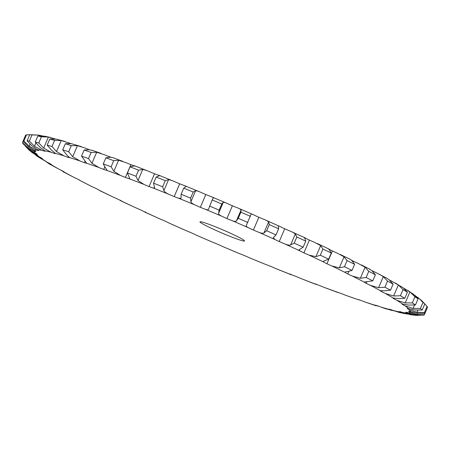 <?xml version="1.0" encoding="UTF-8"?>
<svg xmlns="http://www.w3.org/2000/svg" width="450" height="450" viewBox="0 0 450 450"><rect width="100%" height="100%" fill="white"/><g stroke="black" fill="none" stroke-linecap="round" stroke-linejoin="round"><path stroke-width="0.67" d="M379.209 306.428L375.002 305.229A9.697 0.652 23.2 0 1 375.007 305.218A9.697 0.652 23.2 0 1 376.537 305.494L376.537 305.488A9.697 0.652 23.2 0 1 380.554 306.945L385.397 308.672L394.706 311.034M86.771 163.176L86.67 163.232A9.697 0.652 23.2 0 1 84.448 162.653L84.454 162.658A9.697 0.652 23.2 0 1 80.01 160.971L72.709 156.696L68.67 151.763L71.291 145.648L77.439 145.654L85.489 148.185A9.697 0.652 23.2 0 0 89.528 149.726M68.67 151.763A218.852 14.721 23.2 0 0 65.649 150.773A218.852 14.721 23.2 0 0 62.713 149.822L66.493 154.676L69.519 157.556A9.697 0.652 23.2 0 1 69.514 157.573A9.697 0.652 23.2 0 1 67.978 157.297L67.984 157.297A9.697 0.652 23.2 0 1 63.968 155.841L56.503 151.588L51.986 146.509L54.608 140.394L61.239 140.546L69.446 143.055A9.697 0.652 23.2 0 0 70.791 143.572M51.986 146.509A218.852 14.721 23.2 0 0 47.166 145.119L51.474 150.137L55.474 153.388A9.697 0.652 23.2 0 1 55.553 153.54A9.697 0.652 23.2 0 1 54.652 153.444L54.658 153.45A9.697 0.652 23.2 0 1 51.142 152.252L43.684 148.084L38.796 142.914L41.417 136.8L48.414 137.042L55.294 138.966M38.796 142.914A218.852 14.721 23.2 0 0 35.207 142.099L39.943 147.234L44.826 150.806A9.697 0.652 23.2 0 1 45.163 151.166A9.697 0.652 23.2 0 1 44.736 151.183L44.741 151.183A9.697 0.652 23.2 0 1 41.799 150.266L34.504 146.261L29.374 141.058L31.995 134.938L38.368 135.09L42.48 135.922M29.374 141.058A218.852 14.721 23.2 0 0 27.09 140.828L32.13 146.025L37.789 149.867A9.697 0.652 23.2 0 1 38.559 150.508A9.697 0.652 23.2 0 1 38.436 150.553L38.441 150.553A9.697 0.652 23.2 0 1 36.135 149.94L29.16 146.154L23.901 140.968L26.522 134.848L29.7 134.741M23.901 140.968A218.852 14.721 23.2 0 0 22.978 141.334L28.192 146.537L34.504 150.587A9.697 0.652 23.2 0 1 35.876 151.566L35.882 151.571A9.697 0.652 23.2 0 1 35.876 151.571A9.697 0.652 23.2 0 1 34.256 151.268L27.748 147.763L22.5 142.65L23.034 141.407M22.5 142.65A218.852 14.721 23.2 0 0 22.944 143.606L28.215 148.759L35.044 152.949A9.697 0.652 23.2 0 1 37.114 154.209L37.119 154.209A9.697 0.652 23.2 0 1 37.17 154.339A9.697 0.652 23.2 0 1 36.208 154.226L30.308 151.054L25.369 146.289M28.328 149.417L32.192 152.646L39.398 156.909A9.697 0.652 23.2 0 1 42.114 158.422L42.114 158.422A9.697 0.652 23.2 0 1 42.413 158.749A9.697 0.652 23.2 0 1 41.946 158.76L37.867 156.746L35.162 154.637M37.867 156.746L47.469 162.388A9.697 0.652 23.2 0 1 50.788 164.115L50.794 164.121A9.697 0.652 23.2 0 1 51.502 164.722A9.697 0.652 23.2 0 1 51.356 164.768L49.129 163.828L46.344 161.843M49.129 163.828L59.102 169.268A9.697 0.652 23.2 0 1 62.949 171.186L62.955 171.186A9.697 0.652 23.2 0 1 64.243 172.125A9.697 0.652 23.2 0 1 64.243 172.131L60.542 169.954M63.135 171.765L74.059 177.418A9.697 0.652 23.2 0 1 78.356 179.477L78.362 179.477A9.697 0.652 23.2 0 1 80.347 180.703L92.025 186.66A9.697 0.652 23.2 0 1 96.688 188.826L96.694 188.826A9.697 0.652 23.2 0 1 99.337 190.311L98.691 189.889M99.574 190.547L112.646 196.819A9.697 0.652 23.2 0 1 117.579 199.041L117.585 199.041A9.697 0.652 23.2 0 1 120.836 200.751C121.826 201.465 121.776 201.308 120.668 200.267M121.522 201.178L135.501 207.675A9.697 0.652 23.2 0 1 140.602 209.919L140.608 209.919A9.697 0.652 23.2 0 1 144.394 211.809C145.772 212.681 146.093 212.676 145.344 211.809M145.457 212.394L160.121 219.021A9.697 0.652 23.2 0 1 165.285 221.226L165.291 221.231A9.697 0.652 23.2 0 1 169.537 223.273L186.007 230.614A9.697 0.652 23.2 0 1 191.132 232.746L191.132 232.746A9.697 0.652 23.2 0 1 195.756 234.9L212.625 242.224A9.697 0.652 23.2 0 1 217.609 244.237L217.609 244.237A9.697 0.652 23.2 0 1 222.514 246.459L239.445 253.614A9.697 0.652 23.2 0 1 244.181 255.471L244.181 255.465A9.697 0.652 23.2 0 1 249.266 257.709L265.916 264.549A9.697 0.652 23.2 0 1 270.304 266.209L270.304 266.209A9.697 0.652 23.2 0 1 275.473 268.425L290.357 274.449M290.897 274.151C289.738 274.202 289.935 274.421 291.493 274.815A9.697 0.652 23.2 0 1 295.453 276.238L295.453 276.238A9.697 0.652 23.2 0 1 300.589 278.381L314.899 284.001M316.187 284.012C314.651 283.916 314.477 283.978 315.664 284.192A9.697 0.652 23.2 0 1 319.112 285.356L319.112 285.356A9.697 0.652 23.2 0 1 324.118 287.387L338.788 292.702M337.624 292.506L337.933 292.494A9.697 0.652 23.2 0 1 340.796 293.377L340.796 293.372A9.697 0.652 23.2 0 1 345.566 295.251L357.846 299.554A9.697 0.652 23.2 0 1 360.073 300.133L360.073 300.133A9.697 0.652 23.2 0 1 364.511 301.815L376.082 305.792M391.343 310.387L389.048 309.397A9.697 0.652 23.2 0 1 388.969 309.251A9.697 0.652 23.2 0 1 389.869 309.341L389.863 309.341A9.697 0.652 23.2 0 1 393.379 310.539L399.51 312.536L407.52 314.077M404.123 313.588L399.696 311.979A9.697 0.652 23.2 0 1 399.358 311.619A9.697 0.652 23.2 0 1 399.78 311.603L399.774 311.603A9.697 0.652 23.2 0 1 402.716 312.519L410.76 314.781L416.07 315.349L420.3 315.259M416.07 315.349L413.139 315.022L406.733 312.919A9.697 0.652 23.2 0 1 405.962 312.283A9.697 0.652 23.2 0 1 406.08 312.233L406.086 312.233A9.697 0.652 23.2 0 1 408.386 312.846L416.109 314.893L423.478 315.152A218.852 14.721 23.2 0 0 424.401 314.781L426.966 308.593M424.401 314.781L417.071 314.505L410.012 312.199A9.697 0.652 23.2 0 1 408.639 311.22L408.639 311.22A9.697 0.652 23.2 0 1 408.645 311.214A9.697 0.652 23.2 0 1 410.259 311.518L417.516 313.279L424.879 313.464L427.5 307.35A218.852 14.721 23.2 0 0 427.056 306.394L424.631 303.711M424.879 313.464A218.852 14.721 23.2 0 0 424.434 312.508L417.054 312.283L409.472 309.836A9.697 0.652 23.2 0 1 407.407 308.576L407.407 308.576A9.697 0.652 23.2 0 1 407.346 308.452A9.697 0.652 23.2 0 1 408.313 308.559L414.962 309.988L422.184 310.044L424.806 303.93L421.673 300.583L414.838 295.363M422.184 310.044A218.852 14.721 23.2 0 0 420.373 308.52L413.072 308.396L405.124 305.876A9.697 0.652 23.2 0 1 402.401 304.369L402.401 304.369A9.697 0.652 23.2 0 1 402.103 304.037A9.697 0.652 23.2 0 1 402.576 304.031L408.488 305.077L415.451 304.954L418.072 298.839L413.218 294.03L403.656 288.157M415.451 304.954A218.852 14.721 23.2 0 0 412.312 302.889L405.214 302.929L397.046 300.397A9.697 0.652 23.2 0 1 393.733 298.671L393.728 298.665A9.697 0.652 23.2 0 1 393.019 298.069A9.697 0.652 23.2 0 1 393.165 298.018L398.228 298.648L404.814 298.294L407.436 292.179L402.964 287.601L390.898 280.733A9.697 0.652 23.2 0 1 389.458 280.046M404.814 298.294A218.852 14.721 23.2 0 0 400.41 295.74L393.643 295.982L385.419 293.518A9.697 0.652 23.2 0 1 381.572 291.606L381.566 291.6A9.697 0.652 23.2 0 1 380.272 290.661A9.697 0.652 23.2 0 1 380.278 290.655L384.396 290.829L390.488 290.211L393.109 284.096L389.132 279.787L386.865 278.235L375.941 272.582A9.697 0.652 23.2 0 1 371.902 270.658M390.488 290.211A218.852 14.721 23.2 0 0 384.913 287.207L378.585 287.702L370.463 285.373A9.697 0.652 23.2 0 1 366.165 283.309L366.159 283.309A9.697 0.652 23.2 0 1 364.174 282.082L364.134 281.964M352.491 276.126A204.458 13.753 23.2 0 1 364.174 282.082L372.769 280.856A218.852 14.721 23.2 0 0 366.131 277.476L360.36 278.263L352.491 276.126A9.697 0.652 23.2 0 1 347.827 273.96L347.827 273.96A9.697 0.652 23.2 0 1 345.184 272.481L344.942 272.126M331.869 265.972A204.458 13.753 23.2 0 1 345.184 272.481C344.537 272.048 345.212 271.789 347.203 271.699L352.012 270.433A218.852 14.721 23.2 0 0 344.452 266.732L339.322 267.846L331.869 265.972A9.697 0.652 23.2 0 1 326.936 263.745L326.936 263.745A9.697 0.652 23.2 0 1 323.685 262.041L323.089 261.338L328.646 259.144L331.267 253.029L329.332 249.733C328.224 248.692 328.174 248.535 329.164 249.249A9.697 0.652 23.2 0 0 332.421 250.959L332.421 250.959A9.697 0.652 23.2 0 0 337.354 253.181L344.059 256.804L347.074 260.618A218.852 14.721 23.2 0 1 354.634 264.313L351.939 260.657L350.662 259.689M328.646 259.144A218.852 14.721 23.2 0 0 320.316 255.206L315.917 256.674L309.015 255.111A9.697 0.652 23.2 0 1 303.919 252.872L303.913 252.872A9.697 0.652 23.2 0 1 300.127 250.976L299.019 249.806L303.142 247.219L305.764 241.104L304.543 237.606L289.879 230.979A9.697 0.652 23.2 0 1 284.715 228.774A9.697 0.652 23.2 0 1 280.463 226.727L263.993 219.386A9.697 0.652 23.2 0 1 258.868 217.254A9.697 0.652 23.2 0 1 254.244 215.1L237.375 207.776A9.697 0.652 23.2 0 1 232.391 205.763A9.697 0.652 23.2 0 1 227.486 203.541L210.555 196.386A9.697 0.652 23.2 0 1 205.819 194.529A9.697 0.652 23.2 0 1 200.734 192.291L184.084 185.451A9.697 0.652 23.2 0 1 179.696 183.791A9.697 0.652 23.2 0 1 174.527 181.575L159.643 175.551L159.103 175.849C160.262 175.798 160.065 175.579 158.507 175.185A9.697 0.652 23.2 0 1 154.547 173.762A9.697 0.652 23.2 0 1 149.411 171.619L135.118 166.011M303.142 247.219A218.852 14.721 23.2 0 0 294.21 243.124L290.61 244.969C289.249 245.351 287.179 244.952 284.4 243.765A9.697 0.652 23.2 0 1 279.231 241.56L279.231 241.56A9.697 0.652 23.2 0 1 274.978 239.513L273.24 237.757L276.024 234.911L278.646 228.791L278.325 225.9L279.067 226.018M276.024 234.911A218.852 14.721 23.2 0 0 266.67 230.737L263.919 232.965C262.941 233.528 261.141 233.263 258.514 232.172A9.697 0.652 23.2 0 1 253.389 230.04L253.389 230.04A9.697 0.652 23.2 0 1 248.76 227.886C246.656 226.896 245.863 226.018 246.375 225.253L251.134 214.093L252.551 214.284M247.838 222.458A218.852 14.721 23.2 0 0 238.252 218.301L236.385 220.916C235.806 221.653 234.304 221.535 231.891 220.562A9.697 0.652 23.2 0 1 226.912 218.548L226.912 218.548A9.697 0.652 23.2 0 1 222.002 216.326C219.623 215.246 218.486 214.234 218.599 213.294L219.156 210.122L221.777 204.002L223.329 202.252L225.512 202.629M208.507 209.278L208.575 209.059C208.395 209.97 207.225 210.004 205.076 209.171A9.697 0.652 23.2 0 1 200.34 207.321L200.34 207.321A9.697 0.652 23.2 0 1 195.249 205.076C192.645 203.929 191.194 202.798 190.901 201.696L190.569 198.146L193.191 192.032L195.638 190.648L198.489 191.284M190.569 198.146A218.852 14.721 23.2 0 0 181.114 194.259L181.024 198.287L178.605 198.236A9.697 0.652 23.2 0 1 174.212 196.577L174.212 196.577A9.697 0.652 23.2 0 1 169.048 194.366C166.264 193.168 164.531 191.936 163.856 190.676L162.658 186.784L165.279 180.669L168.587 179.634L172.007 180.478M162.658 186.784A218.852 14.721 23.2 0 0 153.557 183.156L154.592 187.965L153.028 187.971A9.697 0.652 23.2 0 1 149.062 186.547L149.068 186.547A9.697 0.652 23.2 0 1 143.927 184.404L138.004 180.472L135.99 176.259L138.611 170.145L142.734 169.431L146.588 170.426M135.99 176.259A218.852 14.721 23.2 0 0 127.429 172.963L129.741 178.543L128.858 178.594A9.697 0.652 23.2 0 1 125.409 177.429L125.409 177.435A9.697 0.652 23.2 0 1 120.403 175.399L113.873 171.287L111.105 166.792L113.726 160.678L118.609 160.245L125.882 162.613A9.697 0.652 23.2 0 0 130.888 164.644L130.888 164.644A9.697 0.652 23.2 0 0 134.336 165.808C135.523 166.022 135.349 166.084 133.813 165.988C135.349 166.084 135.523 166.022 134.336 165.808M106.987 170.218L106.588 170.291A9.697 0.652 23.2 0 1 103.719 169.414L103.725 169.414A9.697 0.652 23.2 0 1 98.949 167.535L91.963 163.311L88.515 158.569L91.136 152.454L96.694 152.263L104.434 154.749A9.697 0.652 23.2 0 0 109.198 156.623L109.204 156.623A9.697 0.652 23.2 0 0 111.212 157.297M85.084 161.173L84.448 162.653L85.084 161.167M208.457 226.901A24.249 1.631 23.2 0 1 199.969 221.839A24.249 1.631 23.2 0 1 222.902 229.894A24.249 1.631 23.2 0 1 244.547 240.947A24.249 1.631 23.2 0 1 231.699 237.026A24.249 1.631 23.2 0 1 208.457 226.901M154.547 173.762L149.062 186.547L154.547 173.762M179.691 183.791L174.212 196.577L179.696 183.791M205.819 194.529L200.34 207.321L205.819 194.529M232.391 205.763L226.912 218.548M258.868 217.254L253.389 230.04L258.868 217.254M284.715 228.774L279.231 241.56L284.715 228.774M320.316 255.206L322.937 249.092L320.647 245.627L314.499 242.325A9.697 0.652 23.2 0 1 309.397 240.081L309.397 240.081A9.697 0.652 23.2 0 1 305.606 238.191C304.228 237.319 303.907 237.324 304.656 238.191M366.131 277.476L368.752 271.356L365.091 267.216L357.975 263.34A9.697 0.652 23.2 0 1 353.312 261.174L353.312 261.174A9.697 0.652 23.2 0 1 351.309 260.111M98.949 167.535A204.458 13.753 23.2 0 0 86.67 163.232L81.534 156.127L84.156 150.007L89.426 149.715L92.154 150.446M81.534 156.127A218.852 14.721 23.2 0 1 88.515 158.569M67.978 157.297L68.366 156.398L67.978 157.297M62.713 149.822L65.334 143.707L71.229 143.629L81.411 146.644M103.719 169.414L104.76 166.984L103.719 169.414M108.956 157.196L109.198 156.623L108.956 157.196M120.403 175.399A204.458 13.753 23.2 0 0 106.588 170.291C107.319 170.449 107.021 169.774 105.694 168.261L103.258 163.89L105.879 157.776L110.43 157.219L112.067 157.506M103.258 163.89A218.852 14.721 23.2 0 1 111.105 166.792M54.652 153.444L54.883 152.904L54.652 153.444M47.166 145.119L49.787 138.999L56.211 139.089L64.603 141.328M125.404 177.429L130.888 164.644L125.409 177.429M44.736 151.183L44.882 150.851L44.736 151.183M35.207 142.099L37.828 135.984L44.679 136.187L50.49 137.464M181.114 194.259L183.735 188.145L186.114 186.401L185.541 185.963M208.575 209.059L212.158 199.941L213.384 197.91L212.299 197.044M209.537 206.055A218.852 14.721 23.2 0 1 219.156 210.122M238.252 218.301L240.874 212.181L241.121 209.874L239.383 208.564M266.67 230.737L269.291 224.623L268.65 221.923L266.259 220.309M294.21 243.124L296.831 237.009L295.341 233.921L292.399 232.042M303.919 252.872L309.397 240.081L303.919 252.872M328.455 248.816L317.289 243.534M329.332 249.733C328.224 248.692 328.174 248.535 329.164 249.249M326.936 263.745L332.421 250.959L326.936 263.745M92.025 186.66A204.458 13.753 23.2 0 1 80.347 180.703L77.991 179.257M347.827 273.96L348.902 271.457L347.827 273.96M353.042 261.799L353.312 261.174L353.042 261.799M368.752 271.356A218.852 14.721 23.2 0 1 375.39 274.742L372.009 270.743L369.652 269.297M366.165 283.309L366.817 281.79L366.165 283.309M384.913 287.207L387.534 281.093L383.321 276.66L379.845 274.461M381.566 291.606L381.966 290.678L381.572 291.606M400.41 295.74L403.031 289.62L398.374 284.94L395.443 283.016M393.733 298.671L393.969 298.114L393.733 298.671M412.312 302.889L414.934 296.775L409.95 291.881L408.127 290.621M402.401 304.369L402.548 304.026L402.401 304.369M345.566 295.251A204.458 13.753 23.2 0 0 357.846 299.554L360.574 300.285M65.334 143.707A218.852 14.721 23.2 0 1 68.271 144.658A218.852 14.721 23.2 0 1 71.291 145.648M84.156 150.007A218.852 14.721 23.2 0 1 91.136 152.454M49.787 138.999A218.852 14.721 23.2 0 1 54.608 140.394M105.879 157.776A218.852 14.721 23.2 0 1 113.726 160.678M37.828 135.984A218.852 14.721 23.2 0 1 41.417 136.8M127.429 172.963L130.05 166.843L133.813 165.988M130.05 166.843A218.852 14.721 23.2 0 1 138.611 170.145M27.09 140.828L29.711 134.713A218.852 14.721 23.2 0 1 31.995 134.938M29.711 134.713L38.368 135.09M153.557 183.156L156.178 177.036L159.103 175.849M156.178 177.036A218.852 14.721 23.2 0 1 165.279 180.669M22.978 141.334L25.599 135.219A218.852 14.721 23.2 0 1 26.522 134.848M183.735 188.145A218.852 14.721 23.2 0 1 193.191 192.032M212.158 199.941A218.852 14.721 23.2 0 1 221.777 204.002M240.874 212.181A218.852 14.721 23.2 0 1 250.459 216.343M269.291 224.623A218.852 14.721 23.2 0 1 278.646 228.791M296.831 237.009A218.852 14.721 23.2 0 1 305.764 241.104M322.937 249.092A218.852 14.721 23.2 0 1 331.267 253.029M387.534 281.093A218.852 14.721 23.2 0 1 393.109 284.096M403.031 289.62A218.852 14.721 23.2 0 1 407.436 292.179M414.934 296.775A218.852 14.721 23.2 0 1 418.072 298.839M420.373 308.52L422.994 302.406L418.303 297.743M422.994 302.406A218.852 14.721 23.2 0 1 424.806 303.93M344.452 266.732L347.074 260.618M352.012 270.433L354.634 264.313M372.769 280.856L375.39 274.742M424.434 312.508L427.056 306.394M69.519 157.556A204.458 13.753 23.2 0 1 74.616 159.193A204.458 13.753 23.2 0 1 80.01 160.971M55.474 153.388A204.458 13.753 23.2 0 1 63.968 155.841M44.826 150.806A204.458 13.753 23.2 0 1 51.142 152.252M37.789 149.867A204.458 13.753 23.2 0 1 41.799 150.266M34.504 150.587A204.458 13.753 23.2 0 1 36.135 149.94M35.044 152.949A204.458 13.753 23.2 0 1 34.256 151.268M39.398 156.909A204.458 13.753 23.2 0 1 36.208 154.226M47.469 162.388A204.458 13.753 23.2 0 1 41.946 158.76M59.102 169.268A204.458 13.753 23.2 0 1 51.356 164.768M74.059 177.418A204.458 13.753 23.2 0 1 64.243 172.131M112.646 196.819A204.458 13.753 23.2 0 1 99.337 190.311M135.501 207.675A204.458 13.753 23.2 0 1 120.836 200.751M160.121 219.021A204.458 13.753 23.2 0 1 144.394 211.809M186.007 230.614A204.458 13.753 23.2 0 1 169.537 223.273M212.625 242.224A204.458 13.753 23.2 0 1 195.756 234.9M239.445 253.614A204.458 13.753 23.2 0 1 222.514 246.459M265.916 264.549A204.458 13.753 23.2 0 1 249.266 257.709M291.493 274.815A204.458 13.753 23.2 0 1 275.473 268.425M315.664 284.192A204.458 13.753 23.2 0 1 300.589 278.381M337.933 292.494A204.458 13.753 23.2 0 1 324.118 287.387M375.002 305.229A204.458 13.753 23.2 0 1 364.511 301.815M389.048 309.397A204.458 13.753 23.2 0 1 380.554 306.945M399.696 311.979A204.458 13.753 23.2 0 1 393.379 310.539M406.733 312.919A204.458 13.753 23.2 0 1 402.716 312.519M410.012 312.199A204.458 13.753 23.2 0 1 408.386 312.846M409.472 309.836A204.458 13.753 23.2 0 1 410.259 311.518M405.124 305.876A204.458 13.753 23.2 0 1 408.313 308.559M397.046 300.397A204.458 13.753 23.2 0 1 402.576 304.031M385.419 293.518A204.458 13.753 23.2 0 1 393.165 298.018M370.463 285.373A204.458 13.753 23.2 0 1 380.278 290.655M309.015 255.111A204.458 13.753 23.2 0 1 323.685 262.041M284.4 243.765A204.458 13.753 23.2 0 1 300.127 250.976M258.514 232.172A204.458 13.753 23.2 0 1 274.978 239.513M231.891 220.562A204.458 13.753 23.2 0 1 248.76 227.886M205.076 209.171A204.458 13.753 23.2 0 1 222.002 216.326M178.605 198.236A204.458 13.753 23.2 0 1 195.249 205.076M153.028 187.971A204.458 13.753 23.2 0 1 169.048 194.366M128.858 178.594A204.458 13.753 23.2 0 1 143.927 184.404M72.709 156.696L77.439 145.654M91.963 163.311L96.694 152.263M56.503 151.588L61.239 140.546M113.873 171.287L118.609 160.245M43.684 148.084L48.414 137.042M138.004 180.472L142.734 169.431M34.504 146.261L35.893 143.027M38.953 135.889L39.24 135.219M163.856 190.676L168.587 179.634M29.16 146.154L30.015 144.157M190.901 201.696L195.638 190.648M27.748 147.763L28.254 146.582M218.599 213.294L223.329 202.252M30.308 151.054L30.583 150.412M236.385 220.916L241.121 209.874M36.782 155.97L36.922 155.638M263.919 232.965L268.65 221.923M290.61 244.969L295.341 233.921M315.917 256.674L320.647 245.627M339.322 267.846L344.059 256.804M360.36 278.263L365.091 267.216M378.585 287.702L383.321 276.66M393.643 295.982L398.374 284.94M405.214 302.929L409.95 291.881M413.072 308.396L414.495 305.077M417.488 298.103L417.808 297.354M417.054 312.283L417.932 310.236M417.071 314.505L417.594 313.296M413.139 315.022L413.421 314.353M405.321 313.813L405.467 313.47M100.873 153.349L91.879 150.193M122.726 161.325L112.376 157.494M350.426 259.453L340.442 254.571M369.99 269.303L361.423 264.932"/></g></svg>

